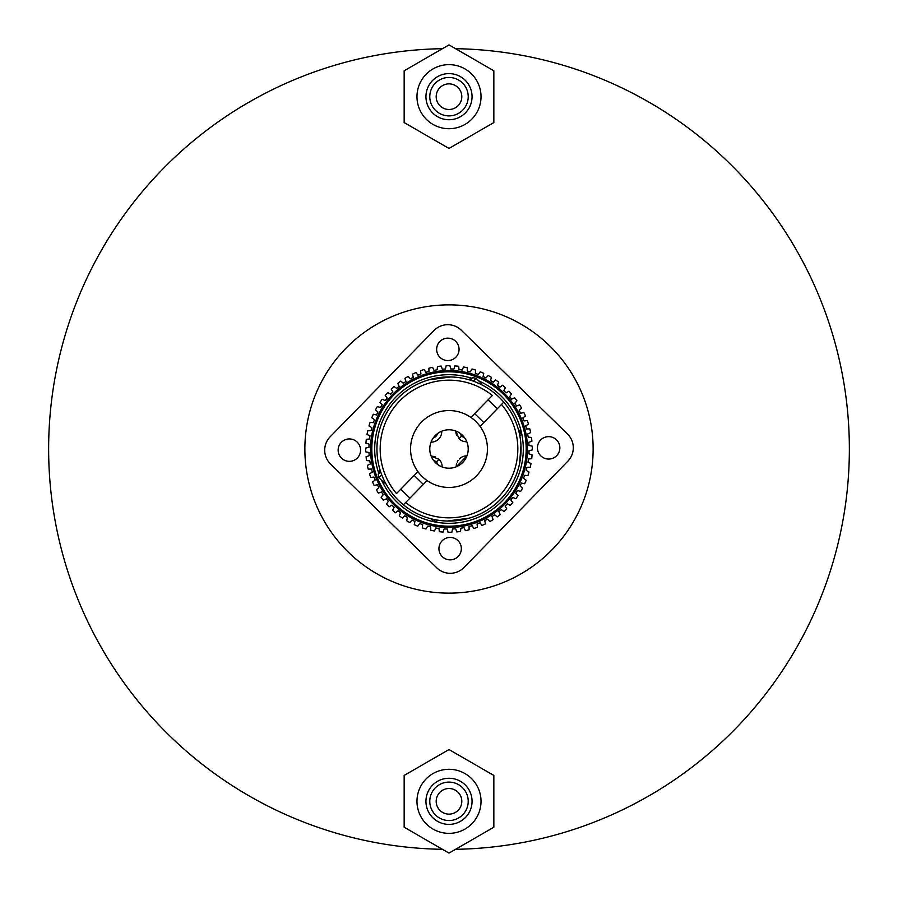 <?xml version="1.0" encoding="UTF-8"?>
<svg xmlns="http://www.w3.org/2000/svg" width="898" height="898" viewBox="0 0 898 898"><rect width="100%" height="100%" fill="white"/><g stroke="black" fill="none" stroke-linecap="round" stroke-linejoin="round"><path stroke-width="1.35" d="M442.445 849.317A400.362 400.362 0 0 1 48.638 449A400.362 400.362 0 0 1 442.445 48.683M455.555 48.683A400.362 400.362 0 0 1 849.362 449A400.362 400.362 0 0 1 455.555 849.317M304.871 449A144.129 144.129 0 0 1 449 304.871A144.129 144.129 0 0 1 593.129 449A144.129 144.129 0 0 1 449 593.129A144.129 144.129 0 0 1 304.871 449M461.808 96.681A12.808 12.808 0 0 1 449 109.489A12.808 12.808 0 0 1 436.192 96.681A12.808 12.808 0 0 1 449 83.862A12.808 12.808 0 0 1 461.808 96.681M468.217 96.681A19.217 19.217 0 0 0 449 77.464A19.217 19.217 0 0 0 429.783 96.681A19.217 19.217 0 0 0 449 115.898A19.217 19.217 0 0 0 468.217 96.681M472.056 96.681A23.056 23.056 0 0 0 449 73.614A23.056 23.056 0 0 0 425.944 96.681A23.056 23.056 0 0 0 449 119.737A23.056 23.056 0 0 0 472.056 96.681M481.025 96.681A32.025 32.025 0 0 0 449 64.645A32.025 32.025 0 0 0 416.975 96.681A32.025 32.025 0 0 0 449 128.706A32.025 32.025 0 0 0 481.025 96.681M449 148.451L493.844 122.566L493.844 70.785L449 44.9L404.156 70.785L404.156 122.566L449 148.451M461.808 801.319A12.808 12.808 0 0 1 449 814.138A12.808 12.808 0 0 1 436.192 801.319A12.808 12.808 0 0 1 449 788.511A12.808 12.808 0 0 1 461.808 801.319M468.217 801.319A19.217 19.217 0 0 0 449 782.102A19.217 19.217 0 0 0 429.783 801.319A19.217 19.217 0 0 0 449 820.536A19.217 19.217 0 0 0 468.217 801.319M472.056 801.319A23.056 23.056 0 0 0 449 778.263A23.056 23.056 0 0 0 425.944 801.319A23.056 23.056 0 0 0 449 824.386A23.056 23.056 0 0 0 472.056 801.319M481.025 801.319A32.025 32.025 0 0 0 449 769.294A32.025 32.025 0 0 0 416.975 801.319A32.025 32.025 0 0 0 449 833.355A32.025 32.025 0 0 0 481.025 801.319M449 853.1L493.844 827.215L493.844 775.434L449 749.549L404.156 775.434L404.156 827.215L449 853.1M436.776 567.828L330.486 463.952L436.776 567.828A19.217 19.217 0 0 0 463.952 567.514L567.828 461.224L463.952 567.514M461.224 330.172L567.514 434.048L461.224 330.172A19.217 19.217 0 0 0 434.048 330.486L330.172 436.776L434.048 330.486M341.521 458.16A11.214 11.214 0 0 0 357.37 457.98A11.214 11.214 0 0 0 357.191 442.13A11.214 11.214 0 0 0 341.341 442.31A11.214 11.214 0 0 0 341.521 458.16M440.02 357.37A11.214 11.214 0 0 0 455.87 357.191A11.214 11.214 0 0 0 455.69 341.341A11.214 11.214 0 0 0 439.84 341.521A11.214 11.214 0 0 0 440.02 357.37M540.809 455.87A11.214 11.214 0 0 0 556.659 455.69A11.214 11.214 0 0 0 556.479 439.84A11.214 11.214 0 0 0 540.63 440.02A11.214 11.214 0 0 0 540.809 455.87M442.31 556.659A11.214 11.214 0 0 0 458.16 556.479A11.214 11.214 0 0 0 457.98 540.63A11.214 11.214 0 0 0 442.13 540.809A11.214 11.214 0 0 0 442.31 556.659M567.828 461.224A19.217 19.217 0 0 0 567.514 434.048M330.172 436.776A19.217 19.217 0 0 0 330.486 463.952M462.436 435.261A19.217 19.217 0 0 1 462.739 462.436A19.217 19.217 0 0 1 435.564 462.739A19.217 19.217 0 0 1 435.261 435.564A19.217 19.217 0 0 1 462.436 435.261M422.139 476.49A38.434 38.434 0 0 1 421.51 422.139A38.434 38.434 0 0 1 475.861 421.51A38.434 38.434 0 0 1 476.49 475.861A38.434 38.434 0 0 1 422.139 476.49M464.491 437.629A6.724 6.724 0 0 1 461.707 435.99L460.012 433.251A6.724 6.724 0 0 0 461.707 435.99L459.024 438.74L455.847 431.04A10.574 10.574 0 0 0 456.689 435.317M435.496 456.992A10.574 10.574 0 0 0 431.208 456.251L438.976 459.26L436.293 462.01L433.51 460.371A6.724 6.724 0 0 1 437.988 464.749M456.611 463.682A10.574 10.574 0 0 0 456.251 466.792L466.96 455.847A10.574 10.574 0 0 0 459.248 459.035M458.081 460.461A10.574 10.574 0 0 0 457.194 462.043M433.251 437.988A6.724 6.724 0 0 0 437.629 433.51M463.896 461.145L461.482 463.615M442.153 466.96A10.574 10.574 0 0 0 438.976 459.26M459.024 438.74A10.574 10.574 0 0 0 466.792 441.749M431.04 442.153A10.574 10.574 0 0 0 441.749 431.208M528.484 424.17L525.656 425.854L528.484 424.17A83.278 83.278 0 0 0 527.272 420.556L523.994 420.938A80.068 80.068 0 0 0 522.816 417.963L525.453 415.999A83.278 83.278 0 0 0 523.871 412.53L520.649 413.26A80.068 80.068 0 0 0 519.167 410.42L521.592 408.186A83.278 83.278 0 0 0 519.65 404.908L516.53 405.963A80.068 80.068 0 0 0 514.745 403.292L516.922 400.822A83.278 83.278 0 0 0 514.655 397.769L511.658 399.139A80.068 80.068 0 0 0 509.615 396.669L511.512 393.986A83.278 83.278 0 0 0 508.93 391.18L506.102 392.864A80.068 80.068 0 0 0 503.812 390.63L505.428 387.756A83.278 83.278 0 0 0 502.566 385.231L499.917 387.206A80.068 80.068 0 0 0 497.413 385.22L498.716 382.189L497.413 385.22M371.48 469.07L368.191 469.104L371.48 469.07A80.068 80.068 0 0 0 372.344 472.146L369.516 473.83A83.278 83.278 0 0 0 370.728 477.444L374.006 477.062A80.068 80.068 0 0 0 375.184 480.037L372.547 482.002A83.278 83.278 0 0 0 374.129 485.47L377.351 484.74A80.068 80.068 0 0 0 378.833 487.58L376.408 489.814A83.278 83.278 0 0 0 378.35 493.092L381.47 492.037A80.068 80.068 0 0 0 383.255 494.708L381.078 497.178A83.278 83.278 0 0 0 383.345 500.231L386.342 498.861A80.068 80.068 0 0 0 388.385 501.331L386.488 504.014A83.278 83.278 0 0 0 389.07 506.82L391.898 505.136A80.068 80.068 0 0 0 394.188 507.37L392.572 510.244L394.188 507.37M445.487 368.999L446.138 365.778L445.487 368.999A80.068 80.068 0 0 0 442.299 369.213L441.244 366.081A83.278 83.278 0 0 0 437.449 366.53L437.146 369.808A80.068 80.068 0 0 0 433.992 370.346L432.611 367.349A83.278 83.278 0 0 0 428.896 368.191L428.93 371.48A80.068 80.068 0 0 0 425.854 372.344L424.17 369.516A83.278 83.278 0 0 0 420.556 370.728L420.938 374.006A80.068 80.068 0 0 0 417.963 375.184L415.999 372.547A83.278 83.278 0 0 0 412.53 374.129L413.26 377.351A80.068 80.068 0 0 0 410.42 378.833L408.186 376.408A83.278 83.278 0 0 0 404.908 378.35L405.963 381.47A80.068 80.068 0 0 0 403.292 383.255L400.822 381.078A83.278 83.278 0 0 0 397.769 383.345L399.139 386.342A80.068 80.068 0 0 0 396.669 388.385L393.986 386.488A83.278 83.278 0 0 0 391.18 389.07L392.864 391.898A80.068 80.068 0 0 0 390.63 394.188L387.756 392.572A83.278 83.278 0 0 0 385.231 395.434L387.206 398.083A80.068 80.068 0 0 0 385.22 400.587L382.189 399.284A83.278 83.278 0 0 0 379.989 402.394L382.222 404.818A80.068 80.068 0 0 0 380.505 407.524L377.362 406.547A83.278 83.278 0 0 0 375.487 409.87L377.968 412.036A80.068 80.068 0 0 0 376.543 414.91L373.31 414.259A83.278 83.278 0 0 0 371.806 417.761L374.488 419.669A80.068 80.068 0 0 0 373.377 422.666L370.099 422.363A83.278 83.278 0 0 0 368.966 426L371.839 427.616A80.068 80.068 0 0 0 371.042 430.726L367.742 430.759A83.278 83.278 0 0 0 367.001 434.497L370.021 435.799A80.068 80.068 0 0 0 369.561 438.965L366.283 439.346A83.278 83.278 0 0 0 365.935 443.141L369.078 444.128A80.068 80.068 0 0 0 368.943 447.327L365.733 448.046A83.278 83.278 0 0 0 365.778 451.862L368.999 452.513A80.068 80.068 0 0 0 369.213 455.701L366.081 456.756A83.278 83.278 0 0 0 366.53 460.551L369.808 460.854A80.068 80.068 0 0 0 370.346 464.008L367.349 465.389A83.278 83.278 0 0 0 368.191 469.104M498.716 382.189A83.278 83.278 0 0 0 495.606 379.989L493.182 382.222A80.068 80.068 0 0 0 490.476 380.505L491.453 377.362A83.278 83.278 0 0 0 488.13 375.487L485.964 377.968A80.068 80.068 0 0 0 483.09 376.543L483.741 373.31A83.278 83.278 0 0 0 480.239 371.806L478.331 374.488A80.068 80.068 0 0 0 475.334 373.377L475.637 370.099A83.278 83.278 0 0 0 472 368.966L470.384 371.839A80.068 80.068 0 0 0 467.274 371.042L467.241 367.742A83.278 83.278 0 0 0 463.503 367.001L462.201 370.021A80.068 80.068 0 0 0 459.035 369.561L458.654 366.283A83.278 83.278 0 0 0 454.859 365.935L453.872 369.078A80.068 80.068 0 0 0 450.673 368.943L449.954 365.733A83.278 83.278 0 0 0 446.138 365.778M394.155 505.125A78.474 78.474 0 0 1 392.875 394.155A78.474 78.474 0 0 1 503.845 392.875A78.474 78.474 0 0 1 505.125 503.845A78.474 78.474 0 0 1 394.155 505.125A78.474 78.474 0 0 0 505.125 503.845A78.474 78.474 0 0 0 503.845 392.875M478.78 380.92A74.309 74.309 0 0 1 502.139 500.938A74.309 74.309 0 0 1 381.628 480.34M392.19 390.765L392.527 391.337L392.19 390.765M384.007 400.07L384.613 400.328M398.319 384.546L398.039 383.951M405.335 379.607L405.537 380.224M454.074 368.449L454.265 367.821M445.745 367.709L446.014 366.418M467.241 367.742L467.274 371.042M428.93 370.818L428.918 370.167L428.93 370.818M432.611 367.349L433.992 370.346M437.214 369.157L437.27 368.494M416.784 373.602L417.57 374.657M420.713 372.041L420.634 371.39L420.713 372.041M483.349 375.252L483.472 374.612M498.457 382.795L498.188 383.401L498.457 382.795M499.917 387.206L502.566 385.231L499.917 387.206M504.452 389.474L504.777 388.901M517.776 405.537L518.393 405.335M529.753 458.878L530.404 458.799M525.656 425.854A80.068 80.068 0 0 1 526.52 428.93L529.809 428.896A83.278 83.278 0 0 1 530.651 432.611L527.654 433.992A80.068 80.068 0 0 1 528.192 437.146L531.47 437.449A83.278 83.278 0 0 1 531.919 441.244L528.787 442.299A80.068 80.068 0 0 1 529.001 445.487L532.222 446.138A83.278 83.278 0 0 1 532.267 449.954L529.057 450.673A80.068 80.068 0 0 1 528.922 453.872L532.065 454.859A83.278 83.278 0 0 1 531.717 458.654L528.439 459.035A80.068 80.068 0 0 1 527.979 462.201L530.999 463.503A83.278 83.278 0 0 1 530.258 467.241L526.958 467.274L530.258 467.241M530.987 450.235L530.348 450.381M527.889 471.349L528.462 471.675L527.889 471.349M526.587 475.513L525.274 475.39L526.587 475.513M524.926 416.391L523.871 417.177M528.495 428.907L529.158 428.907L528.495 428.907M528.843 437.214L530.157 437.337M520.009 491.262L519.381 491.06M516.227 493.664L517.125 494.641L516.227 493.664M526.958 467.274A80.068 80.068 0 0 1 526.161 470.384L529.034 472A83.278 83.278 0 0 1 527.901 475.637L524.623 475.334A80.068 80.068 0 0 1 523.512 478.331L526.194 480.239A83.278 83.278 0 0 1 524.69 483.741L521.457 483.09A80.068 80.068 0 0 1 520.032 485.964L522.513 488.13A83.278 83.278 0 0 1 520.638 491.453L517.495 490.476A80.068 80.068 0 0 1 515.778 493.182L518.011 495.606A83.278 83.278 0 0 1 515.811 498.716L512.78 497.413A80.068 80.068 0 0 1 510.794 499.917L512.769 502.566A83.278 83.278 0 0 1 510.244 505.428L507.37 503.812A80.068 80.068 0 0 1 505.136 506.102L506.82 508.93A83.278 83.278 0 0 1 504.014 511.512L501.331 509.615A80.068 80.068 0 0 1 498.861 511.658L500.231 514.655A83.278 83.278 0 0 1 497.178 516.922L494.708 514.745A80.068 80.068 0 0 1 492.037 516.53L493.092 519.65A83.278 83.278 0 0 1 489.814 521.592L487.58 519.167A80.068 80.068 0 0 1 484.74 520.649L485.47 523.871A83.278 83.278 0 0 1 482.002 525.453L480.037 522.816A80.068 80.068 0 0 1 477.062 523.994L477.444 527.272A83.278 83.278 0 0 1 473.83 528.484L472.146 525.656A80.068 80.068 0 0 1 469.07 526.52L469.104 529.809A83.278 83.278 0 0 1 465.389 530.651L464.008 527.654A80.068 80.068 0 0 1 460.854 528.192L460.551 531.47A83.278 83.278 0 0 1 456.756 531.919L455.701 528.787A80.068 80.068 0 0 1 452.513 529.001L451.862 532.222A83.278 83.278 0 0 1 448.046 532.267L447.327 529.057A80.068 80.068 0 0 1 444.128 528.922L443.141 532.065A83.278 83.278 0 0 1 439.346 531.717L438.965 528.439A80.068 80.068 0 0 1 435.799 527.979L434.497 530.999A83.278 83.278 0 0 1 430.759 530.258L430.726 526.958A80.068 80.068 0 0 1 427.616 526.161L426 529.034A83.278 83.278 0 0 1 422.363 527.901L422.666 524.623A80.068 80.068 0 0 1 419.669 523.512L417.761 526.194A83.278 83.278 0 0 1 414.259 524.69L414.91 521.457L414.259 524.69M492.665 518.393L492.879 519.022L492.665 518.393M481.216 524.398L480.43 523.343M435.541 528.585L435.014 529.798M426.977 527.317L426.326 528.462L426.977 527.317M460.73 529.506L460.663 530.157M368.449 443.926L367.192 443.533L368.449 443.926M368.247 439.122L368.898 439.043L368.247 439.122M369.415 435.541L368.202 435.014L369.415 435.541M368.404 430.748L369.067 430.748L368.404 430.748M370.111 426.651L369.538 426.326L370.111 426.651M375.252 414.651L373.961 414.393L375.252 414.651M377.991 406.738L378.619 406.94L377.991 406.738M370.167 469.082L369.505 469.093M372.692 477.208L372.041 477.287M375.42 485.178L374.78 485.324M386.488 504.014L388.385 501.331M390.765 505.81L390.203 506.146M389.474 393.549L390.046 393.863M470.709 371.256L471.349 370.111M483.741 373.31L483.09 376.543L483.741 373.31M505.473 506.663L506.146 507.797L505.473 506.663M485.032 521.94L485.324 523.22M477.062 523.994L477.444 527.272L477.062 523.994M469.07 526.52L469.104 529.809L469.07 526.52M452.255 530.291L451.986 531.582M366.373 447.911L367.013 447.765M368.36 452.379L367.709 452.255M458.799 367.596L458.878 368.247M462.459 369.415L462.717 368.809L462.459 369.415M506.663 392.527L507.235 392.19L506.663 392.527M531.717 458.654L528.439 459.035L531.717 458.654M529.191 462.717L530.404 463.245L529.191 462.717M513.993 497.93L513.387 497.672L513.993 497.93M430.737 528.282L430.726 527.62L430.737 528.282M443.926 529.551L443.533 530.808M406.738 520.009L406.94 519.381L406.738 520.009M398.869 385.747L398.589 385.141L398.869 385.747M445.621 368.36L445.879 367.069L445.621 368.36M524.657 420.87L525.308 420.792L524.657 420.87M527.833 428.918L529.158 428.907L527.833 428.918M521.02 486.828L522.007 487.704L521.02 486.828M452.513 529.001L451.862 532.222M370.649 473.156L371.783 472.483M393.986 386.488L396.669 388.385M450.381 367.652L450.527 368.303M441.244 366.081L442.299 369.213M467.252 368.404L467.263 369.718M432.892 367.956L433.442 369.145M529.596 467.252L528.282 467.263M527.923 424.507L526.789 425.181M522.748 483.349L522.097 483.214M515.811 498.716L512.78 497.413L515.811 498.716M422.43 527.249L422.554 525.936M464.838 529.45L464.288 528.249M472.819 526.789L472.483 526.217M370.751 422.43L372.064 422.554M414.91 521.457A80.068 80.068 0 0 1 412.036 520.032L409.87 522.513A83.278 83.278 0 0 1 406.547 520.638L407.524 517.495A80.068 80.068 0 0 1 404.818 515.778L402.394 518.011A83.278 83.278 0 0 1 399.284 515.811L400.587 512.78A80.068 80.068 0 0 1 398.083 510.794L395.434 512.769A83.278 83.278 0 0 1 392.572 510.244M485.47 523.871L484.74 520.649M378.698 473.055A74.309 74.309 0 0 1 471.439 378.159M470.17 380.112L472.595 377.643A38.434 38.434 0 0 0 468.588 379.641A72.065 72.065 0 0 0 450.897 376.958L428.66 379.865L439.257 377.598M378.911 432.219L379.282 430.748M417.929 471.63L396.501 493.563A68.865 68.865 0 0 1 492.34 395.49L470.911 417.424M427.089 480.576L403.415 504.811A72.065 72.065 0 0 0 420.242 515.082A72.065 72.065 0 0 1 397.455 398.633A72.065 72.065 0 0 1 518.37 429.457L521.053 432.095L519.437 433.756M519.594 463.503L520.975 445.453A72.065 72.065 0 0 1 447.103 521.042L469.34 518.135L455.017 520.818M521.065 449.864L520.93 453.333M519.078 465.793L519.594 463.514M521.053 432.095L521.087 434.812L519.886 436.035A72.065 72.065 0 0 1 447.103 521.042A72.065 72.065 0 0 0 520.975 445.453M420.242 515.082A72.065 72.065 0 0 1 403.415 504.811A72.065 72.065 0 0 0 503.756 402.147A72.065 72.065 0 0 1 403.415 504.811L405.66 502.51A68.865 68.865 0 0 0 501.499 404.437L503.756 402.147A72.065 72.065 0 0 1 514.408 418.737A72.065 72.065 0 0 0 503.756 402.147L480.071 426.37M380.112 470.17A38.434 38.434 0 0 0 378.204 474.223L380.617 471.753M437.663 520.167L436.473 521.401L433.745 521.424L435.373 519.762M381.729 474.851L378.934 477.714L384.389 483.034L385.096 482.316M480.834 384.344L481.541 383.626L476.097 378.294L473.302 381.156M502.947 393.795A77.194 77.194 0 0 0 393.795 395.053A77.194 77.194 0 0 0 395.053 504.205A77.194 77.194 0 0 0 504.205 502.947A77.194 77.194 0 0 0 502.947 393.795M394.244 495.853A72.065 72.065 0 0 1 494.585 393.189M378.204 474.223L378.934 477.714M433.745 521.424L431.062 518.797M409.926 498.143L400.766 489.186M423.362 484.404L414.191 475.446M483.809 422.554L474.638 413.596M497.234 408.815L488.074 399.857M472.595 377.643L476.097 378.294"/></g></svg>

